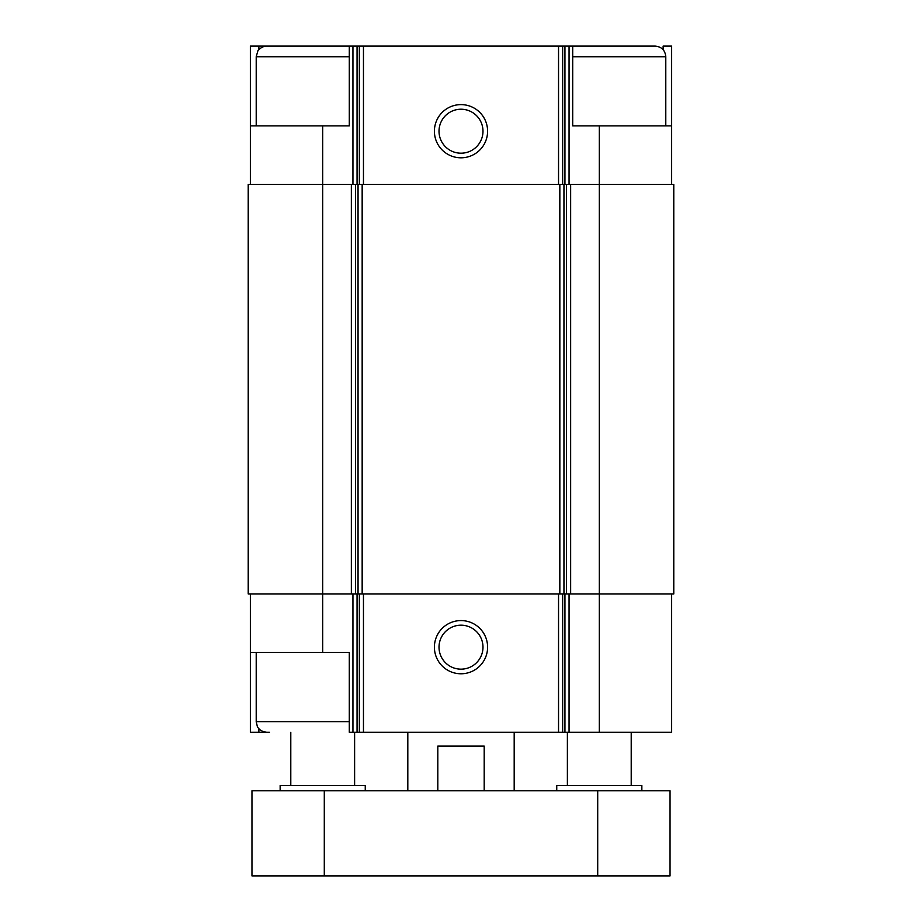<?xml version="1.0" encoding="UTF-8"?>
<svg xmlns="http://www.w3.org/2000/svg" width="922" height="922" viewBox="0 0 922 922"><rect width="100%" height="100%" fill="white"/><g stroke="black" fill="none" stroke-linecap="round" stroke-linejoin="round"><path stroke-width="1.38" d="M663.125 49.707L663.125 46.1L671.642 46.1L671.642 125.888L599.3 125.888L599.3 593.975L673.775 593.975L673.775 184.4L351.351 184.4L351.351 593.975L322.7 593.975L322.7 652.488L349.3 652.488L349.3 732.275L671.642 732.275L671.642 593.975M322.7 652.488L250.358 652.488L250.358 732.275L258.875 732.275L258.875 728.68M258.875 49.707L258.875 46.1L250.358 46.1L250.358 125.888L349.3 125.888L349.3 46.1L357.056 46.1L357.056 184.4M349.3 721.638L256.212 721.638L257.296 726.317C257.065 726.19 259.324 731.607 266.85 732.275L258.875 732.275M357.056 46.1L572.7 46.1L572.7 125.888L599.3 125.888M250.358 593.975L250.358 652.488M461 620.575A26.6 26.6 0 0 0 437.962 660.475A26.6 26.6 0 0 0 484.038 660.475A26.6 26.6 0 0 0 461 620.575M599.3 732.275L599.3 593.975L351.351 593.975M351.351 184.4L248.225 184.4L248.225 593.975L322.7 593.975L322.7 125.888M671.642 125.888L671.642 184.4M461 104.612A26.6 26.6 0 0 0 437.962 144.5A26.6 26.6 0 0 0 484.038 144.5A26.6 26.6 0 0 0 461 104.612M250.358 125.888L250.358 184.4M269.512 46.1L258.875 46.1M461 625.185A21.99 21.99 0 0 0 441.961 658.17A21.99 21.99 0 0 0 480.039 658.17A21.99 21.99 0 0 0 461 625.185M461 109.222A21.99 21.99 0 0 0 441.961 142.207A21.99 21.99 0 0 0 480.039 142.207A21.99 21.99 0 0 0 461 109.222M665.788 125.888L665.788 56.738C665.165 50.272 661.616 46.734 655.15 46.1L572.7 46.1M266.85 732.275L269.512 732.275M256.212 125.888L256.212 56.738L257.78 51.183C257.007 51.77 261.122 45.904 266.85 46.1L349.3 46.1M407.812 790.788L407.812 732.275M437.812 790.788L437.812 746.105L484.188 746.105L484.188 790.788M324.29 875.9L670.04 875.9L670.04 790.788L251.96 790.788L251.96 875.9L324.29 875.9L324.29 790.788M567.387 785.475L567.387 732.275M556.75 790.788L556.75 785.475L641.85 785.475L641.85 790.788M290.787 785.475L290.787 732.275M280.15 790.788L280.15 785.475L365.25 785.475L365.25 790.788M352.942 593.975L352.942 732.275M569.058 593.975L569.058 732.275M564.944 593.975L564.944 732.275M562.639 593.975L562.639 732.275M558.536 593.975L558.536 732.275M363.464 593.975L363.464 732.275M359.361 593.975L359.361 732.275M357.056 593.975L357.056 732.275M570.649 184.4L570.649 593.975M566.534 184.4L566.534 593.975M563.953 184.4L563.953 593.975M559.838 184.4L559.838 593.975M362.162 184.4L362.162 593.975M358.047 184.4L358.047 593.975M355.466 184.4L355.466 593.975M569.058 46.1L569.058 184.4M564.944 46.1L564.944 184.4M562.639 46.1L562.639 184.4M558.536 46.1L558.536 184.4M363.464 46.1L363.464 184.4M359.361 46.1L359.361 184.4M352.942 46.1L352.942 184.4M572.7 56.738L665.788 56.738M256.212 56.738L349.3 56.738M597.71 875.9L597.71 790.788M256.212 721.638L256.212 652.488M514.188 790.788L514.188 732.275M631.213 785.475L631.213 732.275M354.613 785.475L354.613 732.275"/></g></svg>
